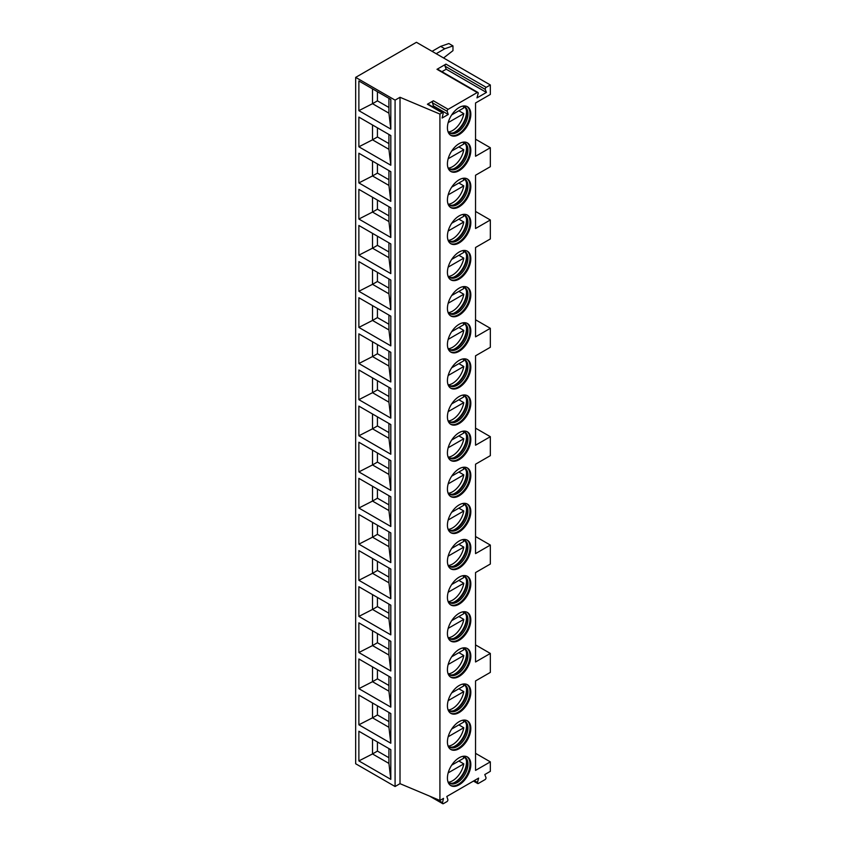 <?xml version="1.0" encoding="UTF-8"?>
<svg xmlns="http://www.w3.org/2000/svg" width="846" height="846" viewBox="0 0 846 846"><rect width="100%" height="100%" fill="white"/><g stroke="black" fill="none" stroke-linecap="round" stroke-linejoin="round"><path stroke-width="1.27" d="M355.669 77.377L355.669 763.758L395.082 786.516L400.01 783.671L439.92 800.453L443.526 798.36L442.5 802.695A1.396 0.804 120 0 0 442.744 803.7A1.396 0.804 120 0 0 443.441 803.626L446.9 801.627A1.396 0.804 120 0 0 447.841 799.607L446.815 796.467L478.635 778.098L477.472 782.455A1.396 0.804 120 0 0 477.704 783.523A1.396 0.804 120 0 0 478.392 783.449L485.022 779.621A1.396 0.804 120 0 0 485.953 777.559L484.79 774.545L490.331 771.341L490.331 761.865L475.547 770.389L475.547 680.935L490.331 672.401L490.331 653.44L475.547 661.974L475.547 572.562L490.331 564.028L490.331 545.067L475.547 553.601L475.547 464.19L490.331 455.656L490.331 436.684L475.547 445.218L475.547 355.806L490.331 347.272L490.331 328.311L475.547 336.845L475.547 247.487L490.331 238.953L490.331 219.981L475.547 228.515L475.547 175.228L490.331 166.694L490.331 147.733L475.547 156.267L475.547 102.979L490.331 94.445L490.331 84.97L416.433 42.3L355.669 77.377L395.082 100.135L400.01 97.29L439.92 114.073L442.183 112.772A1.396 0.804 120 0 1 442.881 112.698A1.396 0.804 120 0 1 443.124 113.702L442.088 118.038L448.253 114.474L447.217 111.344L432.443 102.81A1.396 0.804 120 0 1 433.385 100.78L427.399 104.238L442.183 112.772M439.92 800.453L439.92 114.073M433.385 100.78L448.158 109.314A1.396 0.804 120 0 0 447.217 111.344M448.158 109.314L477.229 92.531A1.396 0.804 120 0 1 477.927 92.468A1.396 0.804 120 0 1 478.149 93.525L476.985 97.882L486.429 92.436L485.266 89.412L445.038 66.189A1.396 0.804 -60 0 1 445.958 64.127L486.196 87.35A1.396 0.804 120 0 0 485.266 89.412M486.196 87.35L490.331 84.97M470.831 150.419A16.55 9.549 -60 0 1 463.608 167.064A16.55 9.549 -60 0 1 450.855 171.495A16.55 9.549 -60 0 1 447.428 163.923A16.55 9.549 -60 0 1 454.651 147.267A16.55 9.549 -60 0 1 467.404 142.837A16.55 9.549 -60 0 1 470.831 150.419M470.831 186.543A16.55 9.549 -60 0 1 463.608 203.188A16.55 9.549 -60 0 1 450.855 207.63A16.55 9.549 -60 0 1 447.428 200.047A16.55 9.549 -60 0 1 454.651 183.392A16.55 9.549 -60 0 1 467.404 178.961A16.55 9.549 -60 0 1 470.831 186.543M470.831 222.667A16.55 9.549 -60 0 1 463.608 239.312A16.55 9.549 -60 0 1 450.855 243.754A16.55 9.549 -60 0 1 447.428 236.171A16.55 9.549 -60 0 1 454.651 219.526A16.55 9.549 -60 0 1 467.404 215.085A16.55 9.549 -60 0 1 470.831 222.667M470.831 258.791A16.55 9.549 -60 0 1 463.608 275.447A16.55 9.549 -60 0 1 450.855 279.878A16.55 9.549 -60 0 1 447.428 272.296A16.55 9.549 -60 0 1 454.651 255.651A16.55 9.549 -60 0 1 467.404 251.209A16.55 9.549 -60 0 1 470.831 258.791M470.831 294.916A16.55 9.549 -60 0 1 463.608 311.571A16.55 9.549 -60 0 1 450.855 316.002A16.55 9.549 -60 0 1 447.428 308.42A16.55 9.549 -60 0 1 454.651 291.775A16.55 9.549 -60 0 1 467.404 287.333A16.55 9.549 -60 0 1 470.831 294.916M470.831 331.04A16.55 9.549 -60 0 1 463.608 347.695A16.55 9.549 -60 0 1 450.855 352.126A16.55 9.549 -60 0 1 447.428 344.555A16.55 9.549 -60 0 1 454.651 327.899A16.55 9.549 -60 0 1 467.404 323.468A16.55 9.549 -60 0 1 470.831 331.04M470.831 367.164A16.55 9.549 -60 0 1 463.608 383.82A16.55 9.549 -60 0 1 450.855 388.251A16.55 9.549 -60 0 1 447.428 380.679A16.55 9.549 -60 0 1 454.651 364.023A16.55 9.549 -60 0 1 467.404 359.592A16.55 9.549 -60 0 1 470.831 367.164M470.831 403.288A16.55 9.549 -60 0 1 463.608 419.944A16.55 9.549 -60 0 1 450.855 424.375A16.55 9.549 -60 0 1 447.428 416.803A16.55 9.549 -60 0 1 454.651 400.147A16.55 9.549 -60 0 1 467.404 395.717A16.55 9.549 -60 0 1 470.831 403.288M470.831 439.412A16.55 9.549 -60 0 1 463.608 456.068A16.55 9.549 -60 0 1 450.855 460.499A16.55 9.549 -60 0 1 447.428 452.927A16.55 9.549 -60 0 1 454.651 436.272A16.55 9.549 -60 0 1 467.404 431.841A16.55 9.549 -60 0 1 470.831 439.412M470.831 475.537A16.55 9.549 -60 0 1 463.608 492.192A16.55 9.549 -60 0 1 450.855 496.623A16.55 9.549 -60 0 1 447.428 489.051A16.55 9.549 -60 0 1 454.651 472.396A16.55 9.549 -60 0 1 467.404 467.965A16.55 9.549 -60 0 1 470.831 475.537M470.831 511.661A16.55 9.549 -60 0 1 463.608 528.316A16.55 9.549 -60 0 1 450.855 532.747A16.55 9.549 -60 0 1 447.428 525.176A16.55 9.549 -60 0 1 454.651 508.52A16.55 9.549 -60 0 1 467.404 504.089A16.55 9.549 -60 0 1 470.831 511.661M470.831 547.785A16.55 9.549 -60 0 1 463.608 564.441A16.55 9.549 -60 0 1 450.855 568.872A16.55 9.549 -60 0 1 447.428 561.3A16.55 9.549 -60 0 1 454.651 544.644A16.55 9.549 -60 0 1 467.404 540.213A16.55 9.549 -60 0 1 470.831 547.785M470.831 583.909A16.55 9.549 -60 0 1 463.608 600.565A16.55 9.549 -60 0 1 450.855 604.996A16.55 9.549 -60 0 1 447.428 597.424A16.55 9.549 -60 0 1 454.651 580.768A16.55 9.549 -60 0 1 467.404 576.338A16.55 9.549 -60 0 1 470.831 583.909M470.831 620.044A16.55 9.549 -60 0 1 463.608 636.689A16.55 9.549 -60 0 1 450.855 641.131A16.55 9.549 -60 0 1 447.428 633.548A16.55 9.549 -60 0 1 454.651 616.893A16.55 9.549 -60 0 1 467.404 612.462A16.55 9.549 -60 0 1 470.831 620.044M470.831 656.168A16.55 9.549 -60 0 1 463.608 672.813A16.55 9.549 -60 0 1 450.855 677.255A16.55 9.549 -60 0 1 447.428 669.672A16.55 9.549 -60 0 1 454.651 653.017A16.55 9.549 -60 0 1 467.404 648.586A16.55 9.549 -60 0 1 470.831 656.168M470.831 692.292A16.55 9.549 -60 0 1 463.608 708.937A16.55 9.549 -60 0 1 450.855 713.379A16.55 9.549 -60 0 1 447.428 705.797A16.55 9.549 -60 0 1 454.651 689.152A16.55 9.549 -60 0 1 467.404 684.71A16.55 9.549 -60 0 1 470.831 692.292M470.831 728.417A16.55 9.549 -60 0 1 463.608 745.072A16.55 9.549 -60 0 1 450.855 749.503A16.55 9.549 -60 0 1 447.428 741.921A16.55 9.549 -60 0 1 454.651 725.276A16.55 9.549 -60 0 1 467.404 720.834A16.55 9.549 -60 0 1 470.831 728.417M470.831 764.541A16.55 9.549 -60 0 1 463.608 781.196A16.55 9.549 -60 0 1 450.855 785.627A16.55 9.549 -60 0 1 447.428 778.045A16.55 9.549 -60 0 1 454.651 761.4A16.55 9.549 -60 0 1 467.404 756.959A16.55 9.549 -60 0 1 470.831 764.541M470.831 114.284A16.55 9.549 -60 0 1 463.608 130.94A16.55 9.549 -60 0 1 450.855 135.371A16.55 9.549 -60 0 1 447.428 127.799A16.55 9.549 -60 0 1 454.651 111.143A16.55 9.549 -60 0 1 467.404 106.712A16.55 9.549 -60 0 1 470.831 114.284M466.981 106.49A16.55 9.549 120 0 1 470.006 113.819A16.55 9.549 -60 0 1 463.058 130.178A16.55 9.549 -60 0 1 450.453 135.117M447.872 131.236A15.101 8.714 -60 0 0 449.734 133.055A15.101 8.714 -60 0 0 461.366 129.004A15.101 8.714 -60 0 0 467.954 113.819A15.101 8.714 120 0 0 464.835 106.903A15.101 8.714 120 0 0 462.328 106.205M464.19 106.596A15.101 8.714 120 0 1 466.59 111.207A15.101 8.714 120 0 1 466.728 113.1A15.101 8.714 -60 0 1 454.344 132.42A15.101 8.714 -60 0 1 449.141 132.653M453.657 132.663A16.55 9.549 -60 0 0 466.506 111.799A16.55 9.549 120 0 0 466.453 110.498M458.86 110.773L463.788 113.618A16.254 9.391 120 0 1 452.557 130.527A16.254 9.391 120 0 1 448.465 132.018M451.69 114.908L463.788 107.928A16.254 9.391 120 0 0 463.301 106.321M448.169 122.628L463.788 113.618M466.981 142.614A16.55 9.549 120 0 1 470.006 149.943A16.55 9.549 -60 0 1 463.058 166.302A16.55 9.549 -60 0 1 450.453 171.241M447.872 167.36A15.101 8.714 -60 0 0 449.734 169.179A15.101 8.714 -60 0 0 461.366 165.129A15.101 8.714 -60 0 0 467.954 149.943A15.101 8.714 120 0 0 464.835 143.027A15.101 8.714 120 0 0 462.328 142.329M464.19 142.72A15.101 8.714 120 0 1 466.59 147.331A15.101 8.714 120 0 1 466.728 149.224A15.101 8.714 -60 0 1 454.344 168.544A15.101 8.714 -60 0 1 449.141 168.777M453.657 168.788A16.55 9.549 -60 0 0 466.506 147.923A16.55 9.549 120 0 0 466.453 146.622M458.86 146.897L463.788 149.742A16.254 9.391 120 0 1 452.557 166.651A16.254 9.391 120 0 1 448.465 168.143M451.69 151.032L463.788 144.053A16.254 9.391 120 0 0 463.301 142.445M448.169 158.752L463.788 149.742M466.981 178.739A16.55 9.549 120 0 1 470.006 186.067A16.55 9.549 -60 0 1 463.058 202.427A16.55 9.549 -60 0 1 450.453 207.365M447.872 203.484A15.101 8.714 -60 0 0 449.734 205.303A15.101 8.714 -60 0 0 461.366 201.253A15.101 8.714 -60 0 0 467.954 186.067A15.101 8.714 120 0 0 464.835 179.151A15.101 8.714 120 0 0 462.328 178.453M464.19 178.844A15.101 8.714 120 0 1 466.59 183.466A15.101 8.714 120 0 1 466.728 185.359A15.101 8.714 -60 0 1 454.344 204.669A15.101 8.714 -60 0 1 449.141 204.901M453.657 204.912A16.55 9.549 -60 0 0 466.506 184.047A16.55 9.549 120 0 0 466.453 182.747M458.86 183.022L463.788 185.866A16.254 9.391 120 0 1 452.557 202.776A16.254 9.391 120 0 1 448.465 204.267M451.69 187.156L463.788 180.177A16.254 9.391 120 0 0 463.301 178.569M448.169 194.876L463.788 185.866M466.981 214.873A16.55 9.549 120 0 1 470.006 222.191A16.55 9.549 -60 0 1 463.058 238.561A16.55 9.549 -60 0 1 450.453 243.5M447.872 239.608A15.101 8.714 -60 0 0 449.734 241.427A15.101 8.714 -60 0 0 461.366 237.377A15.101 8.714 -60 0 0 467.954 222.191A15.101 8.714 120 0 0 464.835 215.275A15.101 8.714 120 0 0 462.328 214.577M464.19 214.969A15.101 8.714 120 0 1 466.59 219.59A15.101 8.714 120 0 1 466.728 221.483A15.101 8.714 -60 0 1 454.344 240.793A15.101 8.714 -60 0 1 449.141 241.025M453.657 241.036A16.55 9.549 -60 0 0 466.506 220.172A16.55 9.549 120 0 0 466.453 218.871M458.86 219.146L463.788 221.99A16.254 9.391 120 0 1 452.557 238.9A16.254 9.391 120 0 1 448.465 240.391M451.69 223.281L463.788 216.301A16.254 9.391 120 0 0 463.301 214.694M448.169 231L463.788 221.99M466.981 250.998A16.55 9.549 120 0 1 470.006 258.316A16.55 9.549 -60 0 1 463.058 274.686A16.55 9.549 -60 0 1 450.453 279.624M447.872 275.733A15.101 8.714 -60 0 0 449.734 277.551A15.101 8.714 -60 0 0 461.366 273.512A15.101 8.714 -60 0 0 467.954 258.316A15.101 8.714 120 0 0 464.835 251.399A15.101 8.714 120 0 0 462.328 250.702M464.19 251.093A15.101 8.714 120 0 1 466.59 255.714A15.101 8.714 120 0 1 466.728 257.607A15.101 8.714 -60 0 1 454.344 276.917A15.101 8.714 -60 0 1 449.141 277.15M453.657 277.16A16.55 9.549 -60 0 0 466.506 256.296A16.55 9.549 120 0 0 466.453 254.995M458.86 255.27L463.788 258.115A16.254 9.391 120 0 1 452.557 275.024A16.254 9.391 120 0 1 448.465 276.515M451.69 259.405L463.788 252.425A16.254 9.391 120 0 0 463.301 250.818M448.169 267.125L463.788 258.115M466.981 287.122A16.55 9.549 120 0 1 470.006 294.44A16.55 9.549 -60 0 1 463.058 310.81A16.55 9.549 -60 0 1 450.453 315.748M447.872 311.857A15.101 8.714 -60 0 0 449.734 313.676A15.101 8.714 -60 0 0 461.366 309.636A15.101 8.714 -60 0 0 467.954 294.44A15.101 8.714 120 0 0 464.835 287.524A15.101 8.714 120 0 0 462.328 286.826M464.19 287.217A15.101 8.714 120 0 1 466.59 291.838A15.101 8.714 120 0 1 466.728 293.731A15.101 8.714 -60 0 1 454.344 313.041A15.101 8.714 -60 0 1 449.141 313.274M453.657 313.284A16.55 9.549 -60 0 0 466.506 292.42A16.55 9.549 120 0 0 466.453 291.13M458.86 291.394L463.788 294.239A16.254 9.391 120 0 1 452.557 311.148A16.254 9.391 120 0 1 448.465 312.639M451.69 295.529L463.788 288.549A16.254 9.391 120 0 0 463.301 286.953M448.169 303.259L463.788 294.239M466.981 323.246A16.55 9.549 120 0 1 470.006 330.564A16.55 9.549 -60 0 1 463.058 346.934A16.55 9.549 -60 0 1 450.453 351.873M447.872 347.981A15.101 8.714 -60 0 0 449.734 349.8A15.101 8.714 -60 0 0 461.366 345.76A15.101 8.714 -60 0 0 467.954 330.564A15.101 8.714 120 0 0 464.835 323.658A15.101 8.714 120 0 0 462.328 322.95M464.19 323.341A15.101 8.714 120 0 1 466.59 327.962A15.101 8.714 120 0 1 466.728 329.855A15.101 8.714 -60 0 1 454.344 349.165A15.101 8.714 -60 0 1 449.141 349.398M453.657 349.409A16.55 9.549 -60 0 0 466.506 328.544A16.55 9.549 120 0 0 466.453 327.254M458.86 327.518L463.788 330.363A16.254 9.391 120 0 1 452.557 347.272A16.254 9.391 120 0 1 448.465 348.774M451.69 331.664L463.788 324.674A16.254 9.391 120 0 0 463.301 323.077M448.169 339.383L463.788 330.363M466.981 359.37A16.55 9.549 120 0 1 470.006 366.688A16.55 9.549 -60 0 1 463.058 383.058A16.55 9.549 -60 0 1 450.453 387.997M447.872 384.105A15.101 8.714 -60 0 0 449.734 385.924A15.101 8.714 -60 0 0 461.366 381.884A15.101 8.714 -60 0 0 467.954 366.688A15.101 8.714 120 0 0 464.835 359.783A15.101 8.714 120 0 0 462.328 359.074M464.19 359.465A15.101 8.714 120 0 1 466.59 364.087A15.101 8.714 120 0 1 466.728 365.98A15.101 8.714 -60 0 1 454.344 385.29A15.101 8.714 -60 0 1 449.141 385.522M453.657 385.533A16.55 9.549 -60 0 0 466.506 364.668A16.55 9.549 120 0 0 466.453 363.378M458.86 363.643L463.788 366.487A16.254 9.391 120 0 1 452.557 383.397A16.254 9.391 120 0 1 448.465 384.898M451.69 367.788L463.788 360.798A16.254 9.391 120 0 0 463.301 359.201M448.169 375.508L463.788 366.487M466.981 395.494A16.55 9.549 120 0 1 470.006 402.812A16.55 9.549 -60 0 1 463.058 419.182A16.55 9.549 -60 0 1 450.453 424.121M447.872 420.229A15.101 8.714 -60 0 0 449.734 422.048A15.101 8.714 -60 0 0 461.366 418.009A15.101 8.714 -60 0 0 467.954 402.812A15.101 8.714 120 0 0 464.835 395.907A15.101 8.714 120 0 0 462.328 395.198M464.19 395.59A15.101 8.714 120 0 1 466.59 400.211A15.101 8.714 120 0 1 466.728 402.104A15.101 8.714 -60 0 1 454.344 421.424A15.101 8.714 -60 0 1 449.141 421.657M453.657 421.657A16.55 9.549 -60 0 0 466.506 400.793A16.55 9.549 120 0 0 466.453 399.502M458.86 399.767L463.788 402.611A16.254 9.391 120 0 1 452.557 419.521A16.254 9.391 120 0 1 448.465 421.022M451.69 403.912L463.788 396.922A16.254 9.391 120 0 0 463.301 395.325M448.169 411.632L463.788 402.611M466.981 431.619A16.55 9.549 120 0 1 470.006 438.937A16.55 9.549 -60 0 1 463.058 455.307A16.55 9.549 -60 0 1 450.453 460.245M447.872 456.354A15.101 8.714 -60 0 0 449.734 458.172A15.101 8.714 -60 0 0 461.366 454.133A15.101 8.714 -60 0 0 467.954 438.937A15.101 8.714 120 0 0 464.835 432.031A15.101 8.714 120 0 0 462.328 431.323M464.19 431.714A15.101 8.714 120 0 1 466.59 436.335A15.101 8.714 120 0 1 466.728 438.228A15.101 8.714 -60 0 1 454.344 457.549A15.101 8.714 -60 0 1 449.141 457.781M453.657 457.781A16.55 9.549 -60 0 0 466.506 436.917A16.55 9.549 120 0 0 466.453 435.627M458.86 435.891L463.788 438.736A16.254 9.391 120 0 1 452.557 455.656A16.254 9.391 120 0 1 448.465 457.147M451.69 440.036L463.788 433.046A16.254 9.391 120 0 0 463.301 431.449M448.169 447.756L463.788 438.736M466.981 467.743A16.55 9.549 120 0 1 470.006 475.061A16.55 9.549 -60 0 1 463.058 491.431A16.55 9.549 -60 0 1 450.453 496.369M447.872 492.478A15.101 8.714 -60 0 0 449.734 494.297A15.101 8.714 -60 0 0 461.366 490.257A15.101 8.714 -60 0 0 467.954 475.061A15.101 8.714 120 0 0 464.835 468.155A15.101 8.714 120 0 0 462.328 467.457M464.19 467.838A15.101 8.714 120 0 1 466.59 472.459A15.101 8.714 120 0 1 466.728 474.352A15.101 8.714 -60 0 1 454.344 493.673A15.101 8.714 -60 0 1 449.141 493.905M453.657 493.905A16.55 9.549 -60 0 0 466.506 473.041A16.55 9.549 120 0 0 466.453 471.751M458.86 472.015L463.788 474.86A16.254 9.391 120 0 1 452.557 491.78A16.254 9.391 120 0 1 448.465 493.271M451.69 476.161L463.788 469.17A16.254 9.391 120 0 0 463.301 467.574M448.169 483.88L463.788 474.86M466.981 503.867A16.55 9.549 120 0 1 470.006 511.185A16.55 9.549 -60 0 1 463.058 527.555A16.55 9.549 -60 0 1 450.453 532.494M447.872 528.602A15.101 8.714 -60 0 0 449.734 530.431A15.101 8.714 -60 0 0 461.366 526.381A15.101 8.714 -60 0 0 467.954 511.185A15.101 8.714 120 0 0 464.835 504.279A15.101 8.714 120 0 0 462.328 503.582M464.19 503.962A15.101 8.714 120 0 1 466.59 508.583A15.101 8.714 120 0 1 466.728 510.476A15.101 8.714 -60 0 1 454.344 529.797A15.101 8.714 -60 0 1 449.141 530.03M453.657 530.03A16.55 9.549 -60 0 0 466.506 509.165A16.55 9.549 120 0 0 466.453 507.875M458.86 508.139L463.788 510.984A16.254 9.391 120 0 1 452.557 527.904A16.254 9.391 120 0 1 448.465 529.395M451.69 512.285L463.788 505.295A16.254 9.391 120 0 0 463.301 503.698M448.169 520.004L463.788 510.984M466.981 539.991A16.55 9.549 120 0 1 470.006 547.32A16.55 9.549 -60 0 1 463.058 563.679A16.55 9.549 -60 0 1 450.453 568.618M447.872 564.726A15.101 8.714 -60 0 0 449.734 566.556A15.101 8.714 -60 0 0 461.366 562.505A15.101 8.714 -60 0 0 467.954 547.32A15.101 8.714 120 0 0 464.835 540.404A15.101 8.714 120 0 0 462.328 539.706M464.19 540.097A15.101 8.714 120 0 1 466.59 544.708A15.101 8.714 120 0 1 466.728 546.601A15.101 8.714 -60 0 1 454.344 565.921A15.101 8.714 -60 0 1 449.141 566.154M453.657 566.164A16.55 9.549 -60 0 0 466.506 545.3A16.55 9.549 120 0 0 466.453 543.999M458.86 544.274L463.788 547.108A16.254 9.391 120 0 1 452.557 564.028A16.254 9.391 120 0 1 448.465 565.519M451.69 548.409L463.788 541.429A16.254 9.391 120 0 0 463.301 539.822M448.169 556.129L463.788 547.108M466.981 576.115A16.55 9.549 120 0 1 470.006 583.444A16.55 9.549 -60 0 1 463.058 599.803A16.55 9.549 -60 0 1 450.453 604.742M447.872 600.861A15.101 8.714 -60 0 0 449.734 602.68A15.101 8.714 -60 0 0 461.366 598.63A15.101 8.714 -60 0 0 467.954 583.444A15.101 8.714 120 0 0 464.835 576.528A15.101 8.714 120 0 0 462.328 575.83M464.19 576.221A15.101 8.714 120 0 1 466.59 580.832A15.101 8.714 120 0 1 466.728 582.725A15.101 8.714 -60 0 1 454.344 602.045A15.101 8.714 -60 0 1 449.141 602.278M453.657 602.289A16.55 9.549 -60 0 0 466.506 581.424A16.55 9.549 120 0 0 466.453 580.123M458.86 580.398L463.788 583.243A16.254 9.391 120 0 1 452.557 600.152A16.254 9.391 120 0 1 448.465 601.643M451.69 584.533L463.788 577.554A16.254 9.391 120 0 0 463.301 575.946M448.169 592.253L463.788 583.243M466.981 612.24A16.55 9.549 120 0 1 470.006 619.568A16.55 9.549 -60 0 1 463.058 635.928A16.55 9.549 -60 0 1 450.453 640.866M447.872 636.985A15.101 8.714 -60 0 0 449.734 638.804A15.101 8.714 -60 0 0 461.366 634.754A15.101 8.714 -60 0 0 467.954 619.568A15.101 8.714 120 0 0 464.835 612.652A15.101 8.714 120 0 0 462.328 611.954M464.19 612.345A15.101 8.714 120 0 1 466.59 616.956A15.101 8.714 120 0 1 466.728 618.849A15.101 8.714 -60 0 1 454.344 638.17A15.101 8.714 -60 0 1 449.141 638.402M453.657 638.413A16.55 9.549 -60 0 0 466.506 617.548A16.55 9.549 120 0 0 466.453 616.248M458.86 616.523L463.788 619.367A16.254 9.391 120 0 1 452.557 636.277A16.254 9.391 120 0 1 448.465 637.768M451.69 620.657L463.788 613.678A16.254 9.391 120 0 0 463.301 612.07M448.169 628.377L463.788 619.367M466.981 648.374A16.55 9.549 120 0 1 470.006 655.692A16.55 9.549 -60 0 1 463.058 672.052A16.55 9.549 -60 0 1 450.453 677.001M447.872 673.109A15.101 8.714 -60 0 0 449.734 674.928A15.101 8.714 -60 0 0 461.366 670.878A15.101 8.714 -60 0 0 467.954 655.692A15.101 8.714 120 0 0 464.835 648.776A15.101 8.714 120 0 0 462.328 648.078M464.19 648.47A15.101 8.714 120 0 1 466.59 653.091A15.101 8.714 120 0 1 466.728 654.984A15.101 8.714 -60 0 1 454.344 674.294A15.101 8.714 -60 0 1 449.141 674.526M453.657 674.537A16.55 9.549 -60 0 0 466.506 653.672A16.55 9.549 120 0 0 466.453 652.372M458.86 652.647L463.788 655.491A16.254 9.391 120 0 1 452.557 672.401A16.254 9.391 120 0 1 448.465 673.892M451.69 656.782L463.788 649.802A16.254 9.391 120 0 0 463.301 648.195M448.169 664.501L463.788 655.491M466.981 684.499A16.55 9.549 120 0 1 470.006 691.817A16.55 9.549 -60 0 1 463.058 708.187A16.55 9.549 -60 0 1 450.453 713.125M447.872 709.234A15.101 8.714 -60 0 0 449.734 711.052A15.101 8.714 -60 0 0 461.366 707.002A15.101 8.714 -60 0 0 467.954 691.817A15.101 8.714 120 0 0 464.835 684.9A15.101 8.714 120 0 0 462.328 684.203M464.19 684.594A15.101 8.714 120 0 1 466.59 689.215A15.101 8.714 120 0 1 466.728 691.108A15.101 8.714 -60 0 1 454.344 710.418A15.101 8.714 -60 0 1 449.141 710.651M453.657 710.661A16.55 9.549 -60 0 0 466.506 689.797A16.55 9.549 120 0 0 466.453 688.496M458.86 688.771L463.788 691.616A16.254 9.391 120 0 1 452.557 708.525A16.254 9.391 120 0 1 448.465 710.016M451.69 692.906L463.788 685.926A16.254 9.391 120 0 0 463.301 684.319M448.169 700.625L463.788 691.616M466.981 720.623A16.55 9.549 120 0 1 470.006 727.941A16.55 9.549 -60 0 1 463.058 744.311A16.55 9.549 -60 0 1 450.453 749.249M447.872 745.358A15.101 8.714 -60 0 0 449.734 747.177A15.101 8.714 -60 0 0 461.366 743.137A15.101 8.714 -60 0 0 467.954 727.941A15.101 8.714 120 0 0 464.835 721.025A15.101 8.714 120 0 0 462.328 720.327M464.19 720.718A15.101 8.714 120 0 1 466.59 725.339A15.101 8.714 120 0 1 466.728 727.232A15.101 8.714 -60 0 1 454.344 746.542A15.101 8.714 -60 0 1 449.141 746.775M453.657 746.785A16.55 9.549 -60 0 0 466.506 725.921A16.55 9.549 120 0 0 466.453 724.62M458.86 724.895L463.788 727.74A16.254 9.391 120 0 1 452.557 744.649A16.254 9.391 120 0 1 448.465 746.14M451.69 729.03L463.788 722.05A16.254 9.391 120 0 0 463.301 720.454M448.169 736.75L463.788 727.74M466.981 756.747A16.55 9.549 120 0 1 470.006 764.065A16.55 9.549 -60 0 1 463.058 780.435A16.55 9.549 -60 0 1 450.453 785.374M447.872 781.482A15.101 8.714 -60 0 0 449.734 783.301A15.101 8.714 -60 0 0 461.366 779.261A15.101 8.714 -60 0 0 467.954 764.065A15.101 8.714 120 0 0 464.835 757.149A15.101 8.714 120 0 0 462.328 756.451M464.19 756.842A15.101 8.714 120 0 1 466.59 761.463A15.101 8.714 120 0 1 466.728 763.356A15.101 8.714 -60 0 1 454.344 782.666A15.101 8.714 -60 0 1 449.141 782.899M453.657 782.91A16.55 9.549 -60 0 0 466.506 762.045A16.55 9.549 120 0 0 466.453 760.755M458.86 761.019L463.788 763.864A16.254 9.391 120 0 1 452.557 780.773A16.254 9.391 120 0 1 448.465 782.264M451.69 765.165L463.788 758.175A16.254 9.391 120 0 0 463.301 756.578M448.169 772.884L463.788 763.864M475.547 139.199L490.331 147.733M475.547 644.906L490.331 653.44M475.547 536.533L490.331 545.067M475.547 428.15L490.331 436.684M475.547 319.777L490.331 328.311M475.547 211.447L490.331 219.981M490.331 761.865L475.547 753.331M443.568 57.972L452.97 50.644L452.97 45.906L448.866 43.537L440.65 46.382L432.073 51.331M452.97 45.906L444.763 48.751L436.176 53.7M440.65 46.382L444.763 48.751M477.927 92.468L437.689 69.235A1.396 0.804 -60 0 0 436.991 69.309L445.958 64.127M432.327 106.607L433.469 105.94L432.443 102.81M442.881 112.698L428.097 104.164A1.396 0.804 120 0 0 427.399 104.238M448.253 114.474L433.469 105.94M400.01 783.671L400.01 97.29M395.082 786.516L395.082 100.135M358.873 80.983L390.81 99.426L390.81 129.1L358.873 110.657L358.873 80.983M358.873 117.108L390.81 135.55L390.81 165.224L358.873 146.792L358.873 117.108M358.873 153.232L390.81 171.675L390.81 201.359L358.873 182.916L358.873 153.232M358.873 189.356L390.81 207.799L390.81 237.483L358.873 219.04L358.873 189.356M358.873 225.48L390.81 243.923L390.81 273.607L358.873 255.164L358.873 225.48M358.873 261.615L390.81 280.047L390.81 309.731L358.873 291.288L358.873 261.615M358.873 297.739L390.81 316.171L390.81 345.855L358.873 327.413L358.873 297.739M358.873 333.863L390.81 352.306L390.81 381.98L358.873 363.537L358.873 333.863M358.873 369.988L390.81 388.43L390.81 418.104L358.873 399.661L358.873 369.988M358.873 406.112L390.81 424.555L390.81 454.228L358.873 435.785L358.873 406.112M358.873 442.236L390.81 460.679L390.81 490.352L358.873 471.909L358.873 442.236M358.873 478.36L390.81 496.803L390.81 526.476L358.873 508.034L358.873 478.36M358.873 514.484L390.81 532.927L390.81 562.601L358.873 544.158L358.873 514.484M358.873 550.609L390.81 569.051L390.81 598.725L358.873 580.293L358.873 550.609M358.873 586.733L390.81 605.176L390.81 634.849L358.873 616.417L358.873 586.733M358.873 622.857L390.81 641.3L390.81 670.984L358.873 652.541L358.873 622.857M358.873 658.981L390.81 677.424L390.81 707.108L358.873 688.665L358.873 658.981M358.873 695.105L390.81 713.548L390.81 743.232L358.873 724.789L358.873 695.105M358.873 731.24L390.81 749.672L390.81 779.356L358.873 760.914L358.873 731.24M388.927 98.337L388.927 113.174L390.81 129.1M388.927 113.174L372.504 103.688L358.873 110.657M377.432 91.696L377.432 100.854L372.504 103.688L372.504 88.851M377.432 100.854L388.927 107.484M388.927 134.461L388.927 149.298L372.504 139.823L358.873 146.792M377.432 127.82L377.432 136.978L372.504 139.823L372.504 124.975M388.927 149.298L390.81 165.224M377.432 136.978L388.927 143.609M388.927 170.585L388.927 185.422L372.504 175.947L358.873 182.916M377.432 163.944L377.432 173.102L372.504 175.947L372.504 161.1M388.927 185.422L390.81 201.359M377.432 173.102L388.927 179.733M388.927 206.71L388.927 221.546L372.504 212.071L358.873 219.04M377.432 200.068L377.432 209.226L372.504 212.071L372.504 197.234M388.927 221.546L390.81 237.483M377.432 209.226L388.927 215.857M388.927 242.834L388.927 257.67L372.504 248.195L358.873 255.164M377.432 236.203L377.432 245.351L372.504 248.195L372.504 233.359M388.927 257.67L390.81 273.607M377.432 245.351L388.927 251.981M388.927 278.958L388.927 293.795L372.504 284.319L358.873 291.288M377.432 272.327L377.432 281.475L372.504 284.319L372.504 269.483M388.927 293.795L390.81 309.731M377.432 281.475L388.927 288.116M388.927 315.082L388.927 329.929L372.504 320.444L358.873 327.413M377.432 308.452L377.432 317.599L372.504 320.444L372.504 305.607M388.927 329.929L390.81 345.855M377.432 317.599L388.927 324.24M388.927 351.206L388.927 366.054L372.504 356.568L358.873 363.537M377.432 344.576L377.432 353.723L372.504 356.568L372.504 341.731M388.927 366.054L390.81 381.98M377.432 353.723L388.927 360.364M388.927 387.341L388.927 402.178L372.504 392.692L358.873 399.661M377.432 380.7L377.432 389.847L372.504 392.692L372.504 377.855M388.927 402.178L390.81 418.104M377.432 389.847L388.927 396.488M388.927 423.465L388.927 438.302L372.504 428.816L358.873 435.785M377.432 416.824L377.432 425.972L372.504 428.816L372.504 413.98M388.927 438.302L390.81 454.228M377.432 425.972L388.927 432.613M388.927 459.59L388.927 474.426L372.504 464.94L358.873 471.909M377.432 452.948L377.432 462.096L372.504 464.94L372.504 450.104M388.927 474.426L390.81 490.352M377.432 462.096L388.927 468.737M388.927 495.714L388.927 510.55L372.504 501.065L358.873 508.034M377.432 489.073L377.432 498.22L372.504 501.065L372.504 486.228M388.927 510.55L390.81 526.476M377.432 498.22L388.927 504.861M388.927 531.838L388.927 546.675L372.504 537.189L358.873 544.158M377.432 525.197L377.432 534.344L372.504 537.189L372.504 522.352M388.927 546.675L390.81 562.601M377.432 534.344L388.927 540.985M388.927 567.962L388.927 582.799L372.504 573.324L358.873 580.293M377.432 561.321L377.432 570.479L372.504 573.324L372.504 558.476M388.927 582.799L390.81 598.725M377.432 570.479L388.927 577.109M388.927 604.086L388.927 618.923L372.504 609.448L358.873 616.417M377.432 597.445L377.432 606.603L372.504 609.448L372.504 594.601M388.927 618.923L390.81 634.849M377.432 606.603L388.927 613.234M388.927 640.211L388.927 655.047L372.504 645.572L358.873 652.541M377.432 633.569L377.432 642.727L372.504 645.572L372.504 630.725M388.927 655.047L390.81 670.984M377.432 642.727L388.927 649.358M388.927 676.335L388.927 691.171L372.504 681.696L358.873 688.665M377.432 669.704L377.432 678.852L372.504 681.696L372.504 666.86M388.927 691.171L390.81 707.108M377.432 678.852L388.927 685.482M388.927 712.459L388.927 727.296L372.504 717.82L358.873 724.789M377.432 705.828L377.432 714.976L372.504 717.82L372.504 702.984M388.927 727.296L390.81 743.232M377.432 714.976L388.927 721.606M388.927 748.583L388.927 763.42L372.504 753.945L358.873 760.914M377.432 741.953L377.432 751.1L372.504 753.945L372.504 739.108M388.927 763.42L390.81 779.356M377.432 751.1L388.927 757.741M486.429 92.436L446.202 69.203L445.038 66.189M441.919 71.677L446.202 69.203M442.5 802.695L435.151 798.444M436.991 69.309L477.229 92.531M477.472 782.455L474.278 780.615M429.599 796.118L442.744 803.7M473.474 781.08L477.704 783.523"/></g></svg>
